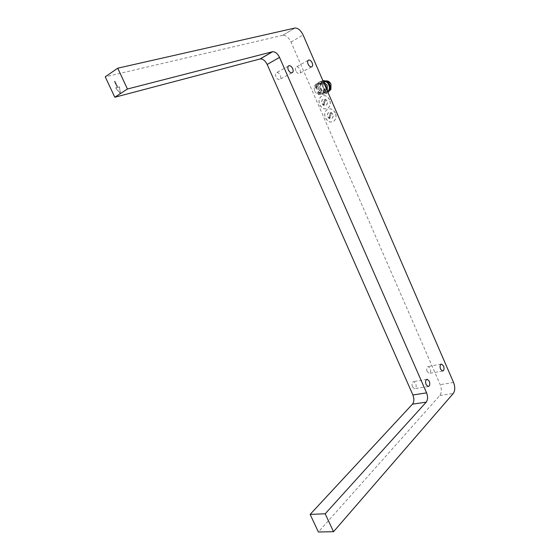 <?xml version="1.0" encoding="UTF-8"?>
<svg xmlns="http://www.w3.org/2000/svg" width="560" height="560" viewBox="0 0 560 560"><rect width="100%" height="100%" fill="white"/><g stroke="black" fill="none" stroke-linecap="round" stroke-linejoin="round"><path stroke-width="0.42" stroke-dasharray="2.8 2.1" d="M317.779 92.813L317.555 92.974C317.716 94.066 318.689 94.451 320.467 94.129L320.677 94.017C320.39 93.408 319.424 93.002 317.779 92.813M320.642 93.436C318.927 93.506 317.961 93.107 317.73 92.26L317.954 92.12C319.662 92.057 320.635 92.456 320.859 93.303L320.642 93.436M324.359 92.162L324.037 92.162C323.813 91.189 324.184 90.153 325.15 89.061L325.549 89.096C326.151 90.258 325.759 91.28 324.359 92.162M324.541 88.767C323.358 89.747 322.973 90.776 323.393 91.847L323.75 91.861C324.933 90.874 325.318 89.852 324.898 88.781L324.541 88.767M316.421 84.812C315.014 85.68 314.622 86.702 315.245 87.864L315.651 87.906C316.617 86.821 316.981 85.792 316.743 84.812L316.421 84.812M316.246 88.2L315.882 88.179C315.455 87.108 315.833 86.079 317.023 85.106L317.38 85.127C317.814 86.198 317.436 87.22 316.246 88.2M323.008 84.112C321.356 83.902 320.376 83.496 320.082 82.908L320.299 82.796C322.084 82.488 323.064 82.873 323.232 83.951L323.008 84.112M320.124 83.496L319.9 83.629C320.138 84.469 321.111 84.861 322.826 84.812L323.05 84.679C322.812 83.839 321.839 83.447 320.124 83.496M295.827 70.784C295.029 68.565 295.274 67.214 296.569 66.745C297.871 66.717 298.998 67.655 299.936 69.559C300.741 71.778 300.489 73.122 299.194 73.598C297.899 73.626 296.772 72.688 295.827 70.784M427.154 371.539C426.286 368.739 426.622 367.066 428.176 366.506L430.199 368.375C431.067 371.168 430.724 372.848 429.17 373.408L427.154 371.539M275.926 76.748C275.093 74.445 275.373 73.045 276.759 72.548C278.145 72.513 279.335 73.472 280.315 75.432C281.148 77.735 280.868 79.135 279.468 79.625C278.089 79.66 276.906 78.701 275.926 76.748M412.468 386.827C411.565 383.901 411.95 382.151 413.623 381.563L415.702 383.46C416.605 386.379 416.22 388.129 414.547 388.717L412.468 386.827M332.675 114.345C331.45 112.231 329.987 111.72 328.293 112.798C327.313 113.827 327.117 115.136 327.705 116.711C328.937 118.832 330.4 119.343 332.108 118.244C333.067 117.215 333.256 115.913 332.675 114.345M332.808 114.289C331.583 112.182 330.12 111.664 328.426 112.742C327.446 113.778 327.25 115.08 327.845 116.662C329.07 118.776 330.54 119.287 332.241 118.188C333.2 117.159 333.389 115.864 332.808 114.289M335.307 113.099C332.864 108.885 329.952 107.842 326.564 109.984C324.59 112.049 324.191 114.667 325.381 117.838C327.845 122.08 330.778 123.088 334.187 120.869C336.098 118.818 336.476 116.228 335.307 113.099M335.398 113.064C332.955 108.85 330.043 107.814 326.655 109.949C324.681 112.014 324.282 114.632 325.472 117.803C327.936 122.038 330.869 123.053 334.278 120.834C336.189 118.783 336.56 116.193 335.398 113.064M326.928 101.101C325.731 99.022 324.296 98.497 322.616 99.533C321.587 100.576 321.377 101.913 321.986 103.544C323.183 105.637 324.625 106.148 326.312 105.098C327.32 104.055 327.53 102.725 326.928 101.101M327.061 101.052C325.871 98.973 324.436 98.448 322.749 99.484C321.727 100.527 321.517 101.864 322.119 103.495C323.316 105.581 324.758 106.099 326.445 105.042C327.46 104.006 327.663 102.669 327.061 101.052M329.553 99.813C327.173 95.662 324.31 94.612 320.95 96.663C318.878 98.749 318.451 101.437 319.669 104.706C322.07 108.892 324.961 109.914 328.342 107.786C330.344 105.707 330.75 103.047 329.553 99.813M329.644 99.785C327.264 95.627 324.401 94.577 321.041 96.628C318.969 98.721 318.542 101.402 319.76 104.678C322.161 108.857 325.052 109.879 328.433 107.751C330.435 105.672 330.841 103.019 329.644 99.785M323.519 87.997C322.637 85.582 322.973 83.615 324.534 82.103C326.935 80.682 328.958 81.438 330.617 84.364C331.485 86.758 331.163 88.711 329.644 90.223C327.229 91.679 325.192 90.937 323.519 87.997M319.018 89.544C318.129 87.115 318.458 85.134 320.019 83.608C322.427 82.187 324.464 82.95 326.137 85.897C327.019 88.312 326.697 90.279 325.171 91.798C322.756 93.261 320.698 92.512 319.018 89.544M314.769 91.112C316.337 94.094 318.43 95.172 321.048 94.353L321.986 93.758C323.771 91.973 324.142 89.663 323.106 86.835C321.139 83.37 318.752 82.474 315.938 84.133C314.111 85.925 313.719 88.249 314.769 91.112M324.135 83.552C322.238 82.075 320.425 81.963 318.689 83.216C316.862 85.001 316.47 87.318 317.513 90.16C319.487 93.632 321.888 94.507 324.709 92.792L326.417 88.823M323.211 81.41L318.724 82.152C316.561 84.259 316.092 86.989 317.331 90.356C319.655 94.444 322.49 95.48 325.829 93.45L327.411 91.112M322.861 80.605L320.334 81.613C318.171 83.72 317.709 86.443 318.934 89.796C321.258 93.884 324.086 94.906 327.418 92.883L327.95 92.358M320.236 89.222C322.196 92.68 324.59 93.548 327.411 91.84C329.182 90.069 329.56 87.78 328.538 84.973C326.599 81.543 324.219 80.654 321.419 82.306C319.592 84.084 319.2 86.394 320.236 89.222M325.64 81.242L322.322 82.005C320.495 83.783 320.103 86.086 321.132 88.914C323.092 92.358 325.486 93.233 328.3 91.518L328.818 91M325.787 80.934L325.598 80.983C322.847 82.25 322.035 84.651 323.155 88.179C324.646 91 326.634 91.987 329.112 91.154M324.59 80.801L323.624 80.948C320.537 82.369 319.627 85.071 320.887 89.04C322.84 92.554 325.29 93.541 328.237 92.001M294.784 28.077L282.828 35.266C285.985 35.182 288.715 37.443 291.004 42.049L440.174 384.643C441.826 389.123 441.714 392.742 439.824 395.5L318.388 532M119.406 86.975L120.316 93.527L115.542 87.948L117.159 87.542L114.317 81.459L114.961 81.298L117.803 87.381L119.532 86.891L120.435 93.443L115.668 87.864L117.278 87.458L114.436 81.375L115.087 81.221L117.922 87.297L119.532 86.891M282.674 35.294L105.245 76.825M323.421 104.531L324.667 99.715L325.479 100.114L324.233 104.93L323.197 104.615L324.436 99.792L325.255 100.198L324.009 105.021L323.197 104.615M329.147 117.705L330.407 112.945L331.226 113.351L329.959 118.111L328.923 117.796L330.183 113.036L331.002 113.442L329.735 118.202L328.923 117.796M291.004 42.049L303.114 34.993M453.558 382.48L440.174 384.643M439.824 395.5L453.292 393.463M317.73 92.26L317.555 92.974M323.393 91.847L324.037 92.162M315.882 88.179L315.245 87.864M319.9 83.629L320.082 82.908M308.07 60.403L296.569 66.745M441.168 364.147L428.176 366.506M288.309 66.115L276.759 72.548M426.825 379.33L413.623 381.563M320.019 83.608L324.534 82.103M321.986 93.758L324.709 92.792M327.418 92.883L325.829 93.45M328.3 91.518L327.411 91.84M325.598 80.983L323.624 80.948M322.322 82.005L321.419 82.306M320.334 81.613L318.724 82.152M315.938 84.133L318.689 83.216M325.171 91.798L329.644 90.223M428.176 386.512L414.547 388.717M291.872 72.842L279.468 79.625M442.568 371.063L429.17 373.408M311.458 66.955L299.194 73.598M323.05 84.679L323.232 83.951M317.38 85.127L316.743 84.812M324.898 88.781L325.549 89.096M320.859 93.303L320.677 94.017M282.828 35.266L294.938 28.042"/><path stroke-width="0.84" d="M308.091 64.078C307.279 61.824 307.517 60.466 308.805 59.997C310.1 59.99 311.22 60.949 312.172 62.881C312.984 65.128 312.746 66.486 311.458 66.955C310.17 66.969 309.05 66.01 308.091 64.078M440.559 369.166C439.67 366.331 439.999 364.637 441.532 364.077L443.548 365.981C444.43 368.809 444.108 370.503 442.568 371.063L440.559 369.166M288.316 69.895C287.476 67.557 287.749 66.143 289.128 65.66C290.507 65.639 291.69 66.619 292.684 68.614C293.524 70.945 293.251 72.359 291.872 72.842C290.493 72.863 289.31 71.883 288.316 69.895M426.097 384.587C425.187 381.626 425.558 379.848 427.21 379.267L429.289 381.192C430.206 384.146 429.835 385.924 428.176 386.512L426.097 384.587M326.417 88.823L325.836 85.904L324.135 83.552M327.411 91.112L327.152 85.323L323.211 81.41M327.95 92.358C329.595 90.23 329.861 87.703 328.748 84.777C327.383 81.977 325.423 80.584 322.861 80.605M328.818 91C330.155 89.201 330.358 87.094 329.434 84.672L325.64 81.242M329.112 91.154L330.897 89.411L330.988 84.175C329.756 81.718 328.02 80.633 325.787 80.934M328.237 92.001L329.588 90.433C330.491 88.613 330.526 86.646 329.686 84.539C328.517 82.117 326.816 80.871 324.59 80.801M114.807 97.244L105.245 76.825L117.74 68.194L127.435 89.019L114.807 97.244L260.008 58.996L272.363 51.779L127.435 89.019M325.192 513.793L333.529 531.699L318.388 532L310.142 514.395L325.192 513.793L426.216 402.143L412.461 404.159C414.148 401.814 414.295 398.755 412.902 394.989L267.176 64.47C265.272 60.704 262.969 58.863 260.253 58.94L260.008 58.996M333.529 531.699L453.292 393.463C455.14 390.677 455.224 387.016 453.558 382.48L303.114 34.993C300.804 30.317 298.074 28 294.938 28.042L117.74 68.194M310.142 514.395L412.461 404.159M272.363 51.779L272.601 51.73C275.303 51.674 277.613 53.564 279.531 57.393L267.176 64.47M412.902 394.989L426.587 392.861L279.531 57.393M426.587 392.861C428.001 396.676 427.875 399.77 426.216 402.143M308.805 59.997L308.07 60.403M441.532 364.077L441.168 364.147M289.128 65.66L288.309 66.115M427.21 379.267L426.825 379.33M330.897 89.411L329.588 90.433M272.601 51.73L260.253 58.94"/></g></svg>
